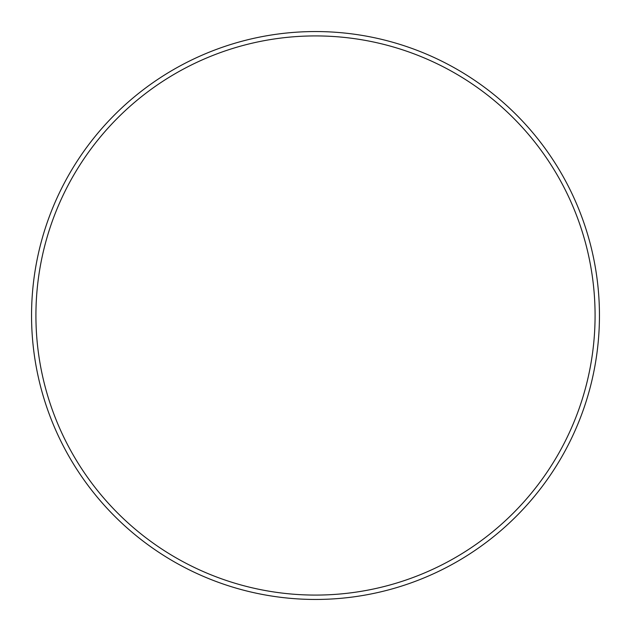 <?xml version="1.0" encoding="UTF-8"?>
<svg xmlns="http://www.w3.org/2000/svg" width="631" height="631" viewBox="0 0 631 631"><rect width="100%" height="100%" fill="white"/><g stroke="black" fill="none" stroke-linecap="round" stroke-linejoin="round"><path stroke-width="0.95" d="M595.08 315.5A279.58 279.58 0 0 0 315.5 35.92A279.58 279.58 0 0 0 35.92 315.5A279.58 279.58 0 0 0 315.5 595.08A279.58 279.58 0 0 0 595.08 315.5M31.55 315.5A283.95 283.95 0 0 1 315.5 31.55A283.95 283.95 0 0 1 599.45 315.5A283.95 283.95 0 0 1 315.5 599.45A283.95 283.95 0 0 1 31.55 315.5"/></g></svg>
